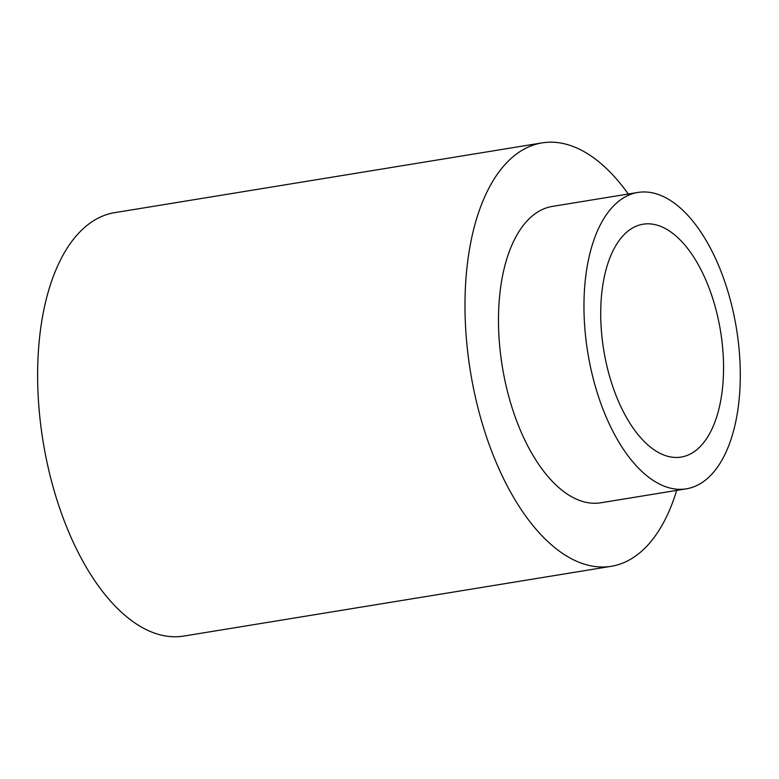 <?xml version="1.0" encoding="UTF-8"?>
<svg xmlns="http://www.w3.org/2000/svg" width="779" height="779" viewBox="0 0 779 779"><rect width="100%" height="100%" fill="white"/><g stroke="black" fill="none" stroke-linecap="round" stroke-linejoin="round"><path stroke-width="1.17" d="M661.624 485.093A150.152 75.31 80.7 0 0 686.318 488.832A150.152 75.31 80.7 0 0 736.447 328.504A150.152 75.31 80.7 0 0 637.933 192.442A150.152 75.31 80.7 0 0 584.893 328.923A150.152 75.31 80.7 0 0 661.624 485.093M661.731 454.138A117.98 59.165 80.7 0 0 681.138 457.078A117.98 59.165 80.7 0 0 720.526 331.104A117.98 59.165 80.7 0 0 643.123 224.196A117.98 59.165 80.7 0 0 601.446 331.435A117.98 59.165 80.7 0 0 661.731 454.138M637.933 192.442L552.457 206.396A150.152 75.31 80.7 0 0 499.417 342.877A150.152 75.31 80.7 0 0 576.148 499.037A150.152 75.31 80.7 0 0 600.843 502.786L686.318 488.832M628.283 194.02A214.507 107.58 80.7 0 0 542.096 142.888A214.507 107.58 80.7 0 0 466.319 337.852A214.507 107.58 80.7 0 0 575.934 560.948A214.507 107.58 80.7 0 0 611.213 566.304A214.507 107.58 80.7 0 0 676.669 490.41M542.096 142.888L114.727 212.648A214.507 107.58 80.7 0 0 38.95 407.621A214.507 107.58 80.7 0 0 148.565 630.717A214.507 107.58 80.7 0 0 183.844 636.063L611.213 566.304"/></g></svg>
